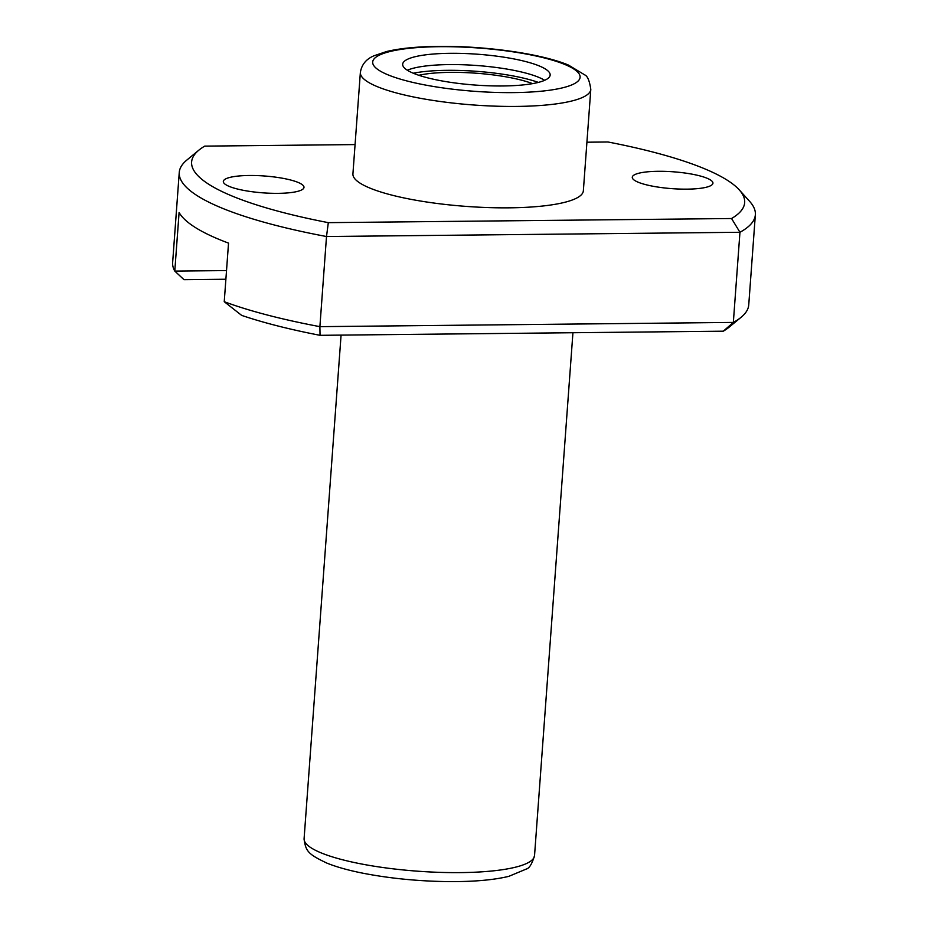 <?xml version="1.0" encoding="UTF-8"?>
<svg xmlns="http://www.w3.org/2000/svg" width="928" height="928" viewBox="0 0 928 928"><rect width="100%" height="100%" fill="white"/><g stroke="black" fill="none" stroke-linecap="round" stroke-linejoin="round"><path stroke-width="1.39" d="M583.352 190.774A115.524 24.151 -175.8 0 1 466.366 206.41A115.524 24.151 -175.8 0 1 352.918 173.861L360.366 72.454A115.524 24.151 -175.8 0 0 473.814 105.003A115.524 24.151 -175.8 0 0 590.8 89.378L583.352 190.774M450.045 53.314A73.938 15.463 -175.8 0 1 550.153 75.064A73.938 15.463 -175.8 0 1 475.275 85.063A73.938 15.463 -175.8 0 1 402.671 64.229A73.938 15.463 -175.8 0 1 450.045 53.314M586.925 142.204L607.956 141.984A277.275 57.977 -175.8 0 1 739.175 189.788L749.638 201.376A288.828 60.39 -175.8 0 1 755.357 214.739A288.828 60.39 -175.8 0 1 739.952 232.278L326.505 236.524A288.828 60.39 -175.8 0 1 179.255 172.434A288.828 60.39 -175.8 0 1 186.864 160.045L198.917 150.116A277.275 57.977 -175.8 0 1 204.717 146.125L355.064 144.582M755.357 214.739L748.745 304.871A288.828 60.39 -175.8 0 1 741.136 317.26A288.828 60.39 -175.8 0 1 733.34 322.422L739.952 232.278L731.554 218.521L328.315 222.65A277.275 57.977 -175.8 0 1 198.917 150.116M741.136 317.26L729.083 327.19A277.275 57.977 -175.8 0 1 723.283 331.192L320.044 335.321L319.893 326.656L326.505 236.524L328.315 222.65M225.887 279.235L183.976 279.664L174.789 271.092L179.092 212.5A288.828 60.39 -175.8 0 0 228.532 243.113L224.24 301.704A288.828 60.39 -175.8 0 0 319.893 326.656L733.34 322.422L723.283 331.192M226.525 270.57L174.789 271.092A288.828 60.39 -175.8 0 1 172.643 262.566L179.255 172.434M320.044 335.321A277.275 57.977 -175.8 0 1 241.651 315.381L224.24 301.704M739.175 189.788A277.275 57.977 -175.8 0 1 731.554 218.521M249.249 175.485A40.438 8.456 -175.8 0 1 303.99 187.375A40.438 8.456 -175.8 0 1 263.042 192.85A40.438 8.456 -175.8 0 1 223.335 181.459A40.438 8.456 -175.8 0 1 249.249 175.485M658.184 171.297A40.438 8.456 -175.8 0 1 712.936 183.187A40.438 8.456 -175.8 0 1 671.988 188.651A40.438 8.456 -175.8 0 1 632.281 177.26A40.438 8.456 -175.8 0 1 658.184 171.297M418.806 75.284A69.322 14.488 -175.8 0 1 450.37 72.361A69.322 14.488 -175.8 0 1 532.568 83.636M407.357 70.238A73.938 15.463 -175.8 0 1 449.21 64.589A73.938 15.463 -175.8 0 1 544.643 80.318M413.262 73.219A78.555 16.426 -175.8 0 1 447.076 70.331A78.555 16.426 -175.8 0 1 538.368 82.406M439.327 46.69A103.982 21.738 -175.8 0 1 578.828 80.26A103.982 21.738 -175.8 0 1 411.069 81.989A103.982 21.738 -175.8 0 1 439.327 46.69M534.54 855.546A115.524 24.151 -175.8 0 1 417.554 871.183A115.524 24.151 -175.8 0 1 304.094 838.622C305.602 851.521 308.444 854.259 326.749 863.052C336.029 866.822 347.675 870.128 361.676 872.958C388.693 878.294 417.38 881.182 447.737 881.6C472.932 881.832 493.302 880.08 508.834 876.345L526.466 868.979C529.389 868.225 532.08 863.759 534.54 855.546L572.936 332.734M590.8 89.378C589.57 80.898 587.552 76.073 584.779 74.913L568.412 65.053C539.794 53.116 482.409 45.739 438.387 46.4C417.333 46.62 400.072 48.326 386.628 51.516L374.054 55.75C366.189 59.032 361.63 64.6 360.366 72.454M341.075 335.112L304.094 838.622"/></g></svg>

